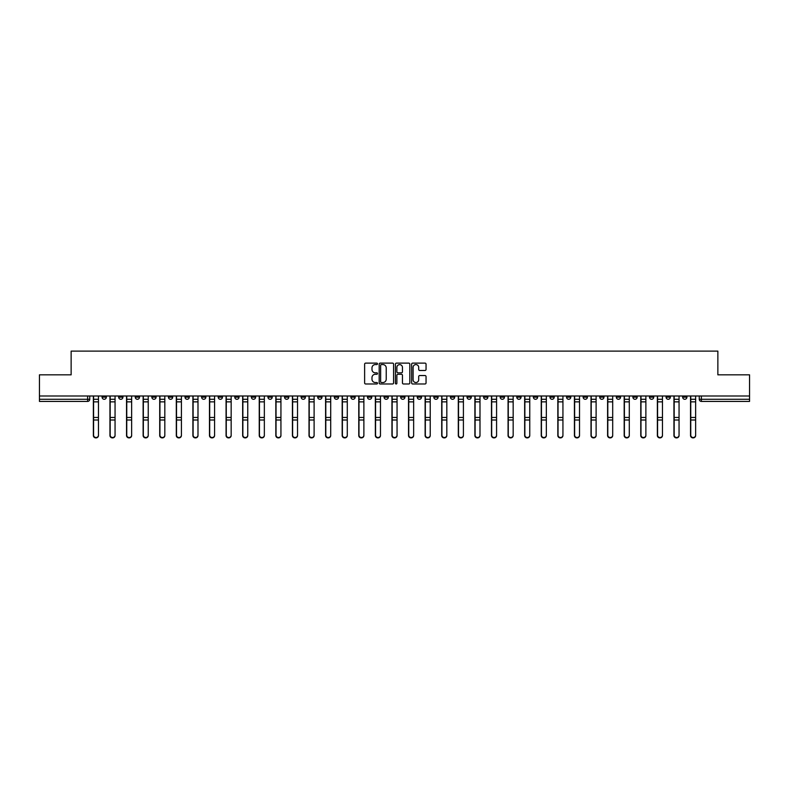 <?xml version="1.0" encoding="UTF-8"?>
<svg xmlns="http://www.w3.org/2000/svg" width="789" height="789" viewBox="0 0 789 789"><rect width="100%" height="100%" fill="white"/><g stroke="black" fill="none" stroke-linecap="round" stroke-linejoin="round"><path stroke-width="1.18" d="M377.487 363.847A0.73 0.73 0 0 0 376.757 363.118L365.662 363.118A1.045 1.045 0 0 0 364.626 364.163L364.626 382.951A1.045 1.045 0 0 0 365.662 383.987L376.757 383.987A0.73 0.73 0 0 0 377.487 383.257A0.73 0.73 0 0 0 376.757 382.527L375.317 382.527A3.343 3.343 0 0 1 371.984 379.193L371.984 377.625A3.343 3.343 0 0 1 375.317 374.282L376.757 374.282A0.73 0.73 0 0 0 377.487 373.552A0.73 0.73 0 0 0 376.757 372.822L375.317 372.822A3.343 3.343 0 0 1 371.984 369.479L371.984 367.921A3.343 3.343 0 0 1 375.317 364.577L376.757 364.577A0.73 0.73 0 0 0 377.487 363.847M649.485 395.989L649.485 397.163L653.746 397.163A2.13 2.13 0 0 1 651.615 399.283A2.13 2.13 0 0 1 649.485 397.163L649.485 395.989M549.963 395.989L549.963 397.163L554.213 397.163A2.13 2.13 0 0 1 552.083 399.283A2.13 2.13 0 0 1 549.963 397.163L549.963 395.989M533.374 395.989L533.374 397.163L537.625 397.163A2.13 2.13 0 0 1 535.494 399.283A2.13 2.13 0 0 1 533.374 397.163L533.374 395.989M433.842 395.989L433.842 397.163L438.092 397.163A2.13 2.13 0 0 1 435.972 399.283A2.13 2.13 0 0 1 433.842 397.163L433.842 395.989M417.253 395.989L417.253 397.163L421.513 397.163A2.13 2.13 0 0 1 419.383 399.283A2.13 2.13 0 0 1 417.253 397.163L417.253 395.989M400.664 395.989L400.664 397.163L404.925 397.163A2.13 2.13 0 0 1 402.794 399.283A2.13 2.13 0 0 1 400.664 397.163L400.664 395.989M367.487 395.989L367.487 397.163L371.747 397.163A2.13 2.13 0 0 1 369.617 399.283A2.13 2.13 0 0 1 367.487 397.163L367.487 395.989M334.319 397.163L334.319 395.989L334.319 397.163A2.13 2.13 0 0 0 336.439 399.283A2.13 2.13 0 0 1 334.319 397.163L338.57 397.163A2.13 2.13 0 0 1 336.439 399.283A2.13 2.13 0 0 0 338.57 397.163L338.57 395.989L338.57 397.163M317.73 397.163L317.73 395.989L317.73 397.163A2.13 2.13 0 0 0 319.851 399.283A2.13 2.13 0 0 1 317.73 397.163L321.981 397.163A2.13 2.13 0 0 1 319.851 399.283M301.142 397.163L301.142 395.989L301.142 397.163A2.13 2.13 0 0 0 303.262 399.283A2.13 2.13 0 0 1 301.142 397.163L305.392 397.163A2.13 2.13 0 0 1 303.262 399.283A2.13 2.13 0 0 0 305.392 397.163L305.392 395.989L305.392 397.163M284.553 395.989L284.553 397.163L288.804 397.163A2.13 2.13 0 0 1 286.673 399.283A2.13 2.13 0 0 1 284.553 397.163L284.553 395.989M267.964 395.989L267.964 397.163L272.215 397.163A2.13 2.13 0 0 1 270.085 399.283A2.13 2.13 0 0 1 267.964 397.163L267.964 395.989M251.375 395.989L251.375 397.163L255.626 397.163A2.13 2.13 0 0 1 253.506 399.283A2.13 2.13 0 0 1 251.375 397.163L251.375 395.989M234.787 397.163L234.787 395.989L234.787 397.163A2.13 2.13 0 0 0 236.917 399.283A2.13 2.13 0 0 1 234.787 397.163L239.037 397.163A2.13 2.13 0 0 1 236.917 399.283M201.609 397.163L201.609 395.989L201.609 397.163A2.13 2.13 0 0 0 203.74 399.283A2.13 2.13 0 0 1 201.609 397.163L205.86 397.163A2.13 2.13 0 0 1 203.74 399.283A2.13 2.13 0 0 0 205.86 397.163L205.86 395.989L205.86 397.163M185.02 397.163L185.02 395.989L185.02 397.163A2.13 2.13 0 0 0 187.151 399.283A2.13 2.13 0 0 1 185.02 397.163L189.271 397.163A2.13 2.13 0 0 1 187.151 399.283A2.13 2.13 0 0 0 189.271 397.163L189.271 395.989L189.271 397.163M168.432 397.163L168.432 395.989L168.432 397.163A2.13 2.13 0 0 0 170.562 399.283A2.13 2.13 0 0 1 168.432 397.163L172.683 397.163A2.13 2.13 0 0 1 170.562 399.283A2.13 2.13 0 0 0 172.683 397.163L172.683 395.989L172.683 397.163M151.843 397.163L151.843 395.989L151.843 397.163A2.13 2.13 0 0 0 153.973 399.283A2.13 2.13 0 0 1 151.843 397.163L156.094 397.163A2.13 2.13 0 0 1 153.973 399.283M135.254 397.163L135.254 395.989L135.254 397.163A2.13 2.13 0 0 0 137.385 399.283A2.13 2.13 0 0 1 135.254 397.163L139.515 397.163A2.13 2.13 0 0 1 137.385 399.283A2.13 2.13 0 0 0 139.515 397.163L139.515 395.989L139.515 397.163M118.666 397.163L118.666 395.989L118.666 397.163A2.13 2.13 0 0 0 120.796 399.283A2.13 2.13 0 0 1 118.666 397.163L122.926 397.163A2.13 2.13 0 0 1 120.796 399.283A2.13 2.13 0 0 0 122.926 397.163L122.926 395.989L122.926 397.163M425.005 370.475A1.045 1.045 0 0 0 426.05 369.43L426.05 364.163A1.045 1.045 0 0 0 425.005 363.118L412.686 363.118A1.045 1.045 0 0 0 411.641 364.163L411.641 382.951A1.045 1.045 0 0 0 412.686 383.987L425.005 383.987A1.045 1.045 0 0 0 426.05 382.951L426.05 376.58A1.045 1.045 0 0 0 425.005 375.534L419.728 375.534A1.045 1.045 0 0 0 418.693 376.58L418.693 379.736A2.791 2.791 0 0 1 415.902 382.527A2.791 2.791 0 0 1 413.101 379.736L413.101 367.368A2.791 2.791 0 0 1 415.902 364.577A2.791 2.791 0 0 1 418.693 367.368L418.693 369.43A1.045 1.045 0 0 0 419.728 370.475L425.005 370.475M39.45 395.989L39.45 374.834L71.138 374.834L71.138 351.115L717.862 351.115L717.862 374.834L749.55 374.834L749.55 395.989L39.45 395.989L39.45 399.283L89.749 399.283L89.749 395.989M393.583 364.163A1.045 1.045 0 0 0 392.547 363.118L380.229 363.118A1.045 1.045 0 0 0 379.184 364.163L379.184 382.951A1.045 1.045 0 0 0 380.229 383.987L392.547 383.987A1.045 1.045 0 0 0 393.583 382.951L393.583 364.163M396.453 363.118L408.771 363.118A1.045 1.045 0 0 1 409.816 364.163L409.816 382.951A1.045 1.045 0 0 1 408.771 383.987L403.504 383.987A1.045 1.045 0 0 1 402.459 382.951L402.459 375.327A1.045 1.045 0 0 0 401.414 374.282L397.922 374.282A1.045 1.045 0 0 0 396.877 375.327L396.877 383.257A0.73 0.73 0 0 1 396.147 383.987A0.73 0.73 0 0 1 395.417 383.257L395.417 364.163A1.045 1.045 0 0 1 396.453 363.118M699.251 395.989L699.251 399.283L749.55 399.283L749.55 401.414L701.382 401.414A2.13 2.13 0 0 1 699.251 399.283M749.55 395.989L749.55 399.283M89.749 399.283A2.13 2.13 0 0 1 87.618 401.414L39.45 401.414L39.45 399.283M686.923 395.989L686.923 397.163A2.13 2.13 0 0 1 684.793 399.283A2.13 2.13 0 0 1 682.663 397.163A2.13 2.13 0 0 0 684.793 399.283M682.663 395.989L682.663 397.163L686.923 397.163M670.334 395.989L670.334 397.163A2.13 2.13 0 0 1 668.204 399.283A2.13 2.13 0 0 1 666.074 397.163L670.334 397.163M666.074 395.989L666.074 397.163M653.746 395.989L653.746 397.163A2.13 2.13 0 0 1 651.615 399.283M637.157 395.989L637.157 397.163A2.13 2.13 0 0 1 635.027 399.283A2.13 2.13 0 0 1 632.906 397.163L637.157 397.163M632.906 395.989L632.906 397.163M620.568 395.989L620.568 397.163A2.13 2.13 0 0 1 618.438 399.283A2.13 2.13 0 0 1 616.317 397.163L620.568 397.163M616.317 395.989L616.317 397.163M603.979 395.989L603.979 397.163A2.13 2.13 0 0 1 601.849 399.283A2.13 2.13 0 0 1 599.729 397.163A2.13 2.13 0 0 0 601.849 399.283M599.729 395.989L599.729 397.163L603.979 397.163M587.391 395.989L587.391 397.163A2.13 2.13 0 0 1 585.26 399.283A2.13 2.13 0 0 1 583.14 397.163L587.391 397.163M583.14 395.989L583.14 397.163M570.802 395.989L570.802 397.163A2.13 2.13 0 0 1 568.672 399.283A2.13 2.13 0 0 1 566.551 397.163L570.802 397.163M566.551 395.989L566.551 397.163M554.213 395.989L554.213 397.163M537.625 395.989L537.625 397.163L537.625 395.989M521.036 395.989L521.036 397.163A2.13 2.13 0 0 1 518.915 399.283A2.13 2.13 0 0 1 516.785 397.163L521.036 397.163M516.785 395.989L516.785 397.163M504.447 395.989L504.447 397.163A2.13 2.13 0 0 1 502.327 399.283A2.13 2.13 0 0 1 500.196 397.163L504.447 397.163M500.196 395.989L500.196 397.163M487.858 395.989L487.858 397.163A2.13 2.13 0 0 1 485.738 399.283A2.13 2.13 0 0 1 483.608 397.163L487.858 397.163M483.608 395.989L483.608 397.163M471.27 395.989L471.27 397.163A2.13 2.13 0 0 1 469.149 399.283A2.13 2.13 0 0 1 467.019 397.163L471.27 397.163M467.019 395.989L467.019 397.163M454.681 395.989L454.681 397.163A2.13 2.13 0 0 1 452.561 399.283A2.13 2.13 0 0 1 450.43 397.163L454.681 397.163M450.43 395.989L450.43 397.163M438.092 395.989L438.092 397.163A2.13 2.13 0 0 1 435.972 399.283M421.513 395.989L421.513 397.163M404.925 397.163L404.925 395.989L404.925 397.163A2.13 2.13 0 0 1 402.794 399.283M388.336 395.989L388.336 397.163A2.13 2.13 0 0 1 386.206 399.283A2.13 2.13 0 0 1 384.075 397.163A2.13 2.13 0 0 0 386.206 399.283A2.13 2.13 0 0 0 388.336 397.163L384.075 397.163L384.075 395.989M371.747 397.163L371.747 395.989L371.747 397.163A2.13 2.13 0 0 1 369.617 399.283M355.158 395.989L355.158 397.163A2.13 2.13 0 0 1 353.028 399.283A2.13 2.13 0 0 1 350.908 397.163A2.13 2.13 0 0 0 353.028 399.283M350.908 395.989L350.908 397.163L355.158 397.163M321.981 395.989L321.981 397.163L321.981 395.989M288.804 397.163L288.804 395.989L288.804 397.163A2.13 2.13 0 0 1 286.673 399.283M272.215 397.163L272.215 395.989L272.215 397.163A2.13 2.13 0 0 1 270.085 399.283M255.626 397.163L255.626 395.989L255.626 397.163A2.13 2.13 0 0 1 253.506 399.283M239.037 395.989L239.037 397.163L239.037 395.989M222.449 397.163L222.449 395.989L222.449 397.163A2.13 2.13 0 0 1 220.328 399.283A2.13 2.13 0 0 1 218.198 397.163L222.449 397.163A2.13 2.13 0 0 1 220.328 399.283M218.198 395.989L218.198 397.163M156.094 395.989L156.094 397.163L156.094 395.989M106.337 395.989L106.337 397.163A2.13 2.13 0 0 1 104.207 399.283A2.13 2.13 0 0 1 102.077 397.163A2.13 2.13 0 0 0 104.207 399.283A2.13 2.13 0 0 0 106.337 397.163L106.337 395.989M102.077 395.989L102.077 397.163L106.337 397.163M381.373 364.577A0.73 0.73 0 0 0 380.643 365.307L380.643 381.797A0.73 0.73 0 0 0 381.373 382.527L382.892 382.527A3.343 3.343 0 0 0 386.225 379.193L386.225 367.921A3.343 3.343 0 0 0 382.892 364.577L381.373 364.577M402.459 367.418A2.791 2.791 0 0 0 399.668 364.626A2.791 2.791 0 0 0 396.877 367.418L396.877 371.777A1.045 1.045 0 0 0 397.922 372.822L401.414 372.822A1.045 1.045 0 0 0 402.459 371.777L402.459 367.418M93.358 395.989L93.358 435.528A2.446 2.357 180 0 0 95.913 437.885M98.467 435.163L98.467 435.528A2.446 2.357 180 0 1 96.021 437.885A2.446 2.357 180 0 1 93.575 435.528L93.575 435.163A2.446 2.357 0 0 0 96.021 437.52A2.446 2.357 0 0 0 98.467 435.163L98.467 420.004L93.575 420.004L93.575 435.163M93.575 395.989L93.575 420.004M98.467 395.989L98.467 420.004M109.947 395.989L109.947 435.528A2.446 2.357 180 0 0 112.502 437.885M126.536 395.989L126.536 435.528A2.446 2.357 180 0 0 129.09 437.885M115.056 435.163L115.056 435.528A2.446 2.357 180 0 1 112.61 437.885A2.446 2.357 180 0 1 110.164 435.528L110.164 435.163A2.446 2.357 0 0 0 112.61 437.52A2.446 2.357 0 0 0 115.056 435.163L115.056 420.004L110.164 420.004L110.164 435.163M110.164 395.989L110.164 420.004M115.056 395.989L115.056 420.004M131.645 435.163L131.645 435.528A2.446 2.357 180 0 1 129.199 437.885A2.446 2.357 180 0 1 126.753 435.528L126.753 435.163A2.446 2.357 0 0 0 129.199 437.52A2.446 2.357 0 0 0 131.645 435.163L131.645 420.004L126.753 420.004L126.753 435.163M126.753 395.989L126.753 420.004M131.645 395.989L131.645 420.004M143.125 395.989L143.125 435.528A2.446 2.357 180 0 0 145.679 437.885M159.713 395.989L159.713 435.528A2.446 2.357 180 0 0 162.268 437.885M176.302 395.989L176.302 435.528A2.446 2.357 180 0 0 178.856 437.885M148.233 435.163L148.233 435.528A2.446 2.357 180 0 1 145.787 437.885A2.446 2.357 180 0 1 143.342 435.528L143.342 435.163A2.446 2.357 0 0 0 145.787 437.52A2.446 2.357 0 0 0 148.233 435.163L148.233 420.004L143.342 420.004L143.342 435.163M143.342 395.989L143.342 420.004M148.233 395.989L148.233 420.004M164.822 435.163L164.822 435.528A2.446 2.357 180 0 1 162.376 437.885A2.446 2.357 180 0 1 159.93 435.528L159.93 435.163A2.446 2.357 0 0 0 162.376 437.52A2.446 2.357 0 0 0 164.822 435.163L164.822 420.004L159.93 420.004L159.93 435.163M159.93 395.989L159.93 420.004M164.822 395.989L164.822 420.004M181.411 435.163L181.411 435.528A2.446 2.357 180 0 1 178.965 437.885A2.446 2.357 180 0 1 176.519 435.528L176.519 435.163A2.446 2.357 0 0 0 178.965 437.52A2.446 2.357 0 0 0 181.411 435.163L181.411 420.004L176.519 420.004L176.519 435.163M176.519 395.989L176.519 420.004M181.411 395.989L181.411 420.004M192.891 395.989L192.891 435.528A2.446 2.357 180 0 0 195.445 437.885M197.99 435.163L197.99 435.528A2.446 2.357 180 0 1 195.544 437.885A2.446 2.357 180 0 1 193.108 435.528L193.108 435.163A2.446 2.357 0 0 0 195.544 437.52A2.446 2.357 0 0 0 197.99 435.163L197.99 420.004L193.108 420.004L193.108 435.163M193.108 395.989L193.108 420.004M197.99 395.989L197.99 420.004M209.48 395.989L209.48 435.528A2.446 2.357 180 0 0 212.034 437.885M214.578 435.163L214.578 435.528A2.446 2.357 180 0 1 212.133 437.885A2.446 2.357 180 0 1 209.687 435.528L209.687 435.163A2.446 2.357 0 0 0 212.133 437.52A2.446 2.357 0 0 0 214.578 435.163L214.578 420.004L209.687 420.004L209.687 435.163M209.687 395.989L209.687 420.004M214.578 395.989L214.578 420.004M226.068 395.989L226.068 435.528A2.446 2.357 180 0 0 228.623 437.885M231.167 435.163L231.167 435.528A2.446 2.357 180 0 1 228.721 437.885A2.446 2.357 180 0 1 226.275 435.528L226.275 435.163A2.446 2.357 0 0 0 228.721 437.52A2.446 2.357 0 0 0 231.167 435.163L231.167 420.004L226.275 420.004L226.275 435.163M226.275 395.989L226.275 420.004M231.167 395.989L231.167 420.004M242.657 395.989L242.657 435.528A2.446 2.357 180 0 0 245.211 437.885M247.756 435.163L247.756 435.528A2.446 2.357 180 0 1 245.31 437.885A2.446 2.357 180 0 1 242.864 435.528L242.864 435.163A2.446 2.357 0 0 0 245.31 437.52A2.446 2.357 0 0 0 247.756 435.163L247.756 420.004L242.864 420.004L242.864 435.163M242.864 395.989L242.864 420.004M247.756 395.989L247.756 420.004M259.246 395.989L259.246 435.528A2.446 2.357 180 0 0 261.79 437.885M275.834 395.989L275.834 435.528A2.446 2.357 180 0 0 278.379 437.885M292.423 395.989L292.423 435.528A2.446 2.357 180 0 0 294.968 437.885M309.012 395.989L309.012 435.528A2.446 2.357 180 0 0 311.556 437.885M325.591 395.989L325.591 435.528A2.446 2.357 180 0 0 328.145 437.885M342.179 395.989L342.179 435.528A2.446 2.357 180 0 0 344.734 437.885M264.345 435.163L264.345 435.528A2.446 2.357 180 0 1 261.899 437.885A2.446 2.357 180 0 1 259.453 435.528L259.453 435.163A2.446 2.357 0 0 0 261.899 437.52A2.446 2.357 0 0 0 264.345 435.163L264.345 420.004L259.453 420.004L259.453 435.163M259.453 395.989L259.453 420.004M264.345 395.989L264.345 420.004M280.933 435.163L280.933 435.528A2.446 2.357 180 0 1 278.487 437.885A2.446 2.357 180 0 1 276.042 435.528L276.042 435.163A2.446 2.357 0 0 0 278.487 437.52A2.446 2.357 0 0 0 280.933 435.163L280.933 420.004L276.042 420.004L276.042 435.163M276.042 395.989L276.042 420.004M280.933 395.989L280.933 420.004M297.522 435.163L297.522 435.528A2.446 2.357 180 0 1 295.076 437.885A2.446 2.357 180 0 1 292.63 435.528L292.63 435.163A2.446 2.357 0 0 0 295.076 437.52A2.446 2.357 0 0 0 297.522 435.163L297.522 420.004L292.63 420.004L292.63 435.163M292.63 395.989L292.63 420.004M297.522 395.989L297.522 420.004M314.111 435.163L314.111 435.528A2.446 2.357 180 0 1 311.665 437.885A2.446 2.357 180 0 1 309.219 435.528L309.219 435.163A2.446 2.357 0 0 0 311.665 437.52A2.446 2.357 0 0 0 314.111 435.163L314.111 420.004L309.219 420.004L309.219 435.163M309.219 395.989L309.219 420.004M314.111 395.989L314.111 420.004M330.699 435.163L330.699 435.528A2.446 2.357 180 0 1 328.254 437.885A2.446 2.357 180 0 1 325.808 435.528L325.808 435.163A2.446 2.357 0 0 0 328.254 437.52A2.446 2.357 0 0 0 330.699 435.163L330.699 420.004L325.808 420.004L325.808 435.163M325.808 395.989L325.808 420.004M330.699 395.989L330.699 420.004M347.288 435.163L347.288 435.528A2.446 2.357 180 0 1 344.842 437.885A2.446 2.357 180 0 1 342.396 435.528L342.396 435.163A2.446 2.357 0 0 0 344.842 437.52A2.446 2.357 0 0 0 347.288 435.163L347.288 420.004L342.396 420.004L342.396 435.163M342.396 395.989L342.396 420.004M347.288 395.989L347.288 420.004M358.768 395.989L358.768 435.528A2.446 2.357 180 0 0 361.323 437.885M363.877 435.163L363.877 435.528A2.446 2.357 180 0 1 361.431 437.885A2.446 2.357 180 0 1 358.985 435.528L358.985 435.163A2.446 2.357 0 0 0 361.431 437.52A2.446 2.357 0 0 0 363.877 435.163L363.877 420.004L358.985 420.004L358.985 435.163M358.985 395.989L358.985 420.004M363.877 395.989L363.877 420.004M375.357 395.989L375.357 435.528A2.446 2.357 180 0 0 377.911 437.885M380.466 435.163L380.466 435.528A2.446 2.357 180 0 1 378.02 437.885A2.446 2.357 180 0 1 375.574 435.528L375.574 435.163A2.446 2.357 0 0 0 378.02 437.52A2.446 2.357 0 0 0 380.466 435.163L380.466 420.004L375.574 420.004L375.574 435.163M375.574 395.989L375.574 420.004M380.466 395.989L380.466 420.004M391.946 395.989L391.946 435.528A2.446 2.357 180 0 0 394.5 437.885M397.054 435.163L397.054 435.528A2.446 2.357 180 0 1 394.608 437.885A2.446 2.357 180 0 1 392.163 435.528L392.163 435.163A2.446 2.357 0 0 0 394.608 437.52A2.446 2.357 0 0 0 397.054 435.163L397.054 420.004L392.163 420.004L392.163 435.163M392.163 395.989L392.163 420.004M397.054 395.989L397.054 420.004M408.534 395.989L408.534 435.528A2.446 2.357 180 0 0 411.089 437.885M413.643 435.163L413.643 435.528A2.446 2.357 180 0 1 411.197 437.885A2.446 2.357 180 0 1 408.751 435.528L408.751 435.163A2.446 2.357 0 0 0 411.197 437.52A2.446 2.357 0 0 0 413.643 435.163L413.643 420.004L408.751 420.004L408.751 435.163M408.751 395.989L408.751 420.004M413.643 395.989L413.643 420.004M425.123 395.989L425.123 435.528A2.446 2.357 180 0 0 427.677 437.885M430.232 435.163L430.232 435.528A2.446 2.357 180 0 1 427.786 437.885A2.446 2.357 180 0 1 425.34 435.528L425.34 435.163A2.446 2.357 0 0 0 427.786 437.52A2.446 2.357 0 0 0 430.232 435.163L430.232 420.004L425.34 420.004L425.34 435.163M425.34 395.989L425.34 420.004M430.232 395.989L430.232 420.004M441.712 395.989L441.712 435.528A2.446 2.357 180 0 0 444.266 437.885M446.821 435.163L446.821 435.528A2.446 2.357 180 0 1 444.375 437.885A2.446 2.357 180 0 1 441.929 435.528L441.929 435.163A2.446 2.357 0 0 0 444.375 437.52A2.446 2.357 0 0 0 446.821 435.163L446.821 420.004L441.929 420.004L441.929 435.163M441.929 395.989L441.929 420.004M446.821 395.989L446.821 420.004M458.301 395.989L458.301 435.528A2.446 2.357 180 0 0 460.855 437.885M463.409 435.163L463.409 435.528A2.446 2.357 180 0 1 460.963 437.885A2.446 2.357 180 0 1 458.517 435.528L458.517 435.163A2.446 2.357 0 0 0 460.963 437.52A2.446 2.357 0 0 0 463.409 435.163L463.409 420.004L458.517 420.004L458.517 435.163M458.517 395.989L458.517 420.004M463.409 395.989L463.409 420.004M474.889 395.989L474.889 435.528A2.446 2.357 180 0 0 477.444 437.885M479.988 435.163L479.988 435.528A2.446 2.357 180 0 1 477.542 437.885A2.446 2.357 180 0 1 475.106 435.528L475.106 435.163A2.446 2.357 0 0 0 477.542 437.52A2.446 2.357 0 0 0 479.988 435.163L479.988 420.004L475.106 420.004L475.106 435.163M475.106 395.989L475.106 420.004M479.988 395.989L479.988 420.004M491.478 395.989L491.478 435.528A2.446 2.357 180 0 0 494.032 437.885M496.577 435.163L496.577 435.528A2.446 2.357 180 0 1 494.131 437.885A2.446 2.357 180 0 1 491.685 435.528L491.685 435.163A2.446 2.357 0 0 0 494.131 437.52A2.446 2.357 0 0 0 496.577 435.163L496.577 420.004L491.685 420.004L491.685 435.163M491.685 395.989L491.685 420.004M496.577 395.989L496.577 420.004M508.067 395.989L508.067 435.528A2.446 2.357 180 0 0 510.621 437.885M513.166 435.163L513.166 435.528A2.446 2.357 180 0 1 510.72 437.885A2.446 2.357 180 0 1 508.274 435.528L508.274 435.163A2.446 2.357 0 0 0 510.72 437.52A2.446 2.357 0 0 0 513.166 435.163L513.166 420.004L508.274 420.004L508.274 435.163M508.274 395.989L508.274 420.004M513.166 395.989L513.166 420.004M524.655 395.989L524.655 435.528A2.446 2.357 180 0 0 527.21 437.885M529.754 435.163L529.754 435.528A2.446 2.357 180 0 1 527.308 437.885A2.446 2.357 180 0 1 524.863 435.528L524.863 435.163A2.446 2.357 0 0 0 527.308 437.52A2.446 2.357 0 0 0 529.754 435.163L529.754 420.004L524.863 420.004L524.863 435.163M524.863 395.989L524.863 420.004M529.754 395.989L529.754 420.004M541.244 395.989L541.244 435.528A2.446 2.357 180 0 0 543.789 437.885M546.343 435.163L546.343 435.528A2.446 2.357 180 0 1 543.897 437.885A2.446 2.357 180 0 1 541.451 435.528L541.451 435.163A2.446 2.357 0 0 0 543.897 437.52A2.446 2.357 0 0 0 546.343 435.163L546.343 420.004L541.451 420.004L541.451 435.163M541.451 395.989L541.451 420.004M546.343 395.989L546.343 420.004M557.833 395.989L557.833 435.528A2.446 2.357 180 0 0 560.377 437.885M562.932 435.163L562.932 435.528A2.446 2.357 180 0 1 560.486 437.885A2.446 2.357 180 0 1 558.04 435.528L558.04 435.163A2.446 2.357 0 0 0 560.486 437.52A2.446 2.357 0 0 0 562.932 435.163L562.932 420.004L558.04 420.004L558.04 435.163M558.04 395.989L558.04 420.004M562.932 395.989L562.932 420.004M574.422 395.989L574.422 435.528A2.446 2.357 180 0 0 576.966 437.885M579.52 435.163L579.52 435.528A2.446 2.357 180 0 1 577.075 437.885A2.446 2.357 180 0 1 574.629 435.528L574.629 435.163A2.446 2.357 0 0 0 577.075 437.52A2.446 2.357 0 0 0 579.52 435.163L579.52 420.004L574.629 420.004L574.629 435.163M574.629 395.989L574.629 420.004M579.52 395.989L579.52 420.004M591.01 395.989L591.01 435.528A2.446 2.357 180 0 0 593.555 437.885M596.109 435.163L596.109 435.528A2.446 2.357 180 0 1 593.663 437.885A2.446 2.357 180 0 1 591.217 435.528L591.217 435.163A2.446 2.357 0 0 0 593.663 437.52A2.446 2.357 0 0 0 596.109 435.163L596.109 420.004L591.217 420.004L591.217 435.163M591.217 395.989L591.217 420.004M596.109 395.989L596.109 420.004M607.589 395.989L607.589 435.528A2.446 2.357 180 0 0 610.144 437.885M612.698 435.163L612.698 435.528A2.446 2.357 180 0 1 610.252 437.885A2.446 2.357 180 0 1 607.806 435.528L607.806 435.163A2.446 2.357 0 0 0 610.252 437.52A2.446 2.357 0 0 0 612.698 435.163L612.698 420.004L607.806 420.004L607.806 435.163M607.806 395.989L607.806 420.004M612.698 395.989L612.698 420.004M624.178 395.989L624.178 435.528A2.446 2.357 180 0 0 626.732 437.885M629.287 435.163L629.287 435.528A2.446 2.357 180 0 1 626.841 437.885A2.446 2.357 180 0 1 624.395 435.528L624.395 435.163A2.446 2.357 0 0 0 626.841 437.52A2.446 2.357 0 0 0 629.287 435.163L629.287 420.004L624.395 420.004L624.395 435.163M624.395 395.989L624.395 420.004M629.287 395.989L629.287 420.004M640.767 395.989L640.767 435.528A2.446 2.357 180 0 0 643.321 437.885M645.875 435.163L645.875 435.528A2.446 2.357 180 0 1 643.429 437.885A2.446 2.357 180 0 1 640.984 435.528L640.984 435.163A2.446 2.357 0 0 0 643.429 437.52A2.446 2.357 0 0 0 645.875 435.163L645.875 420.004L640.984 420.004L640.984 435.163M640.984 395.989L640.984 420.004M645.875 395.989L645.875 420.004M657.355 395.989L657.355 435.528A2.446 2.357 180 0 0 659.91 437.885M662.464 435.163L662.464 435.528A2.446 2.357 180 0 1 660.018 437.885A2.446 2.357 180 0 1 657.572 435.528L657.572 435.163A2.446 2.357 0 0 0 660.018 437.52A2.446 2.357 0 0 0 662.464 435.163L662.464 420.004L657.572 420.004L657.572 435.163M657.572 395.989L657.572 420.004M662.464 395.989L662.464 420.004M673.944 395.989L673.944 435.528A2.446 2.357 180 0 0 676.498 437.885M679.053 435.163L679.053 435.528A2.446 2.357 180 0 1 676.607 437.885A2.446 2.357 180 0 1 674.161 435.528L674.161 435.163A2.446 2.357 0 0 0 676.607 437.52A2.446 2.357 0 0 0 679.053 435.163L679.053 420.004L674.161 420.004L674.161 435.163M674.161 395.989L674.161 420.004M679.053 395.989L679.053 420.004M690.533 395.989L690.533 435.528A2.446 2.357 180 0 0 693.087 437.885M695.642 435.163L695.642 435.528A2.446 2.357 180 0 1 693.196 437.885A2.446 2.357 180 0 1 690.75 435.528L690.75 435.163A2.446 2.357 0 0 0 693.196 437.52A2.446 2.357 0 0 0 695.642 435.163L695.642 420.004L690.75 420.004L690.75 435.163M690.75 395.989L690.75 420.004M695.642 395.989L695.642 420.004M87.618 395.989L87.618 401.414M701.382 395.989L701.382 401.414M93.358 399.283L98.467 399.283M98.467 417.45L93.575 417.45M98.467 401.857L93.575 401.857M109.947 399.283L115.056 399.283M126.536 399.283L131.645 399.283M115.056 417.45L110.164 417.45M115.056 401.857L110.164 401.857M131.645 417.45L126.753 417.45M131.645 401.857L126.753 401.857M143.125 399.283L148.233 399.283M159.713 399.283L164.822 399.283M176.302 399.283L181.411 399.283M148.233 417.45L143.342 417.45M148.233 401.857L143.342 401.857M164.822 417.45L159.93 417.45M164.822 401.857L159.93 401.857M181.411 417.45L176.519 417.45M181.411 401.857L176.519 401.857M192.891 399.283L197.99 399.283M197.99 417.45L193.108 417.45M197.99 401.857L193.108 401.857M209.48 399.283L214.578 399.283M214.578 417.45L209.687 417.45M214.578 401.857L209.687 401.857M226.068 399.283L231.167 399.283M231.167 417.45L226.275 417.45M231.167 401.857L226.275 401.857M242.657 399.283L247.756 399.283M247.756 417.45L242.864 417.45M247.756 401.857L242.864 401.857M259.246 399.283L264.345 399.283M275.834 399.283L280.933 399.283M292.423 399.283L297.522 399.283M309.012 399.283L314.111 399.283M325.591 399.283L330.699 399.283M342.179 399.283L347.288 399.283M264.345 417.45L259.453 417.45M264.345 401.857L259.453 401.857M280.933 417.45L276.042 417.45M280.933 401.857L276.042 401.857M297.522 417.45L292.63 417.45M297.522 401.857L292.63 401.857M314.111 417.45L309.219 417.45M314.111 401.857L309.219 401.857M330.699 417.45L325.808 417.45M330.699 401.857L325.808 401.857M347.288 417.45L342.396 417.45M347.288 401.857L342.396 401.857M358.768 399.283L363.877 399.283M363.877 417.45L358.985 417.45M363.877 401.857L358.985 401.857M375.357 399.283L380.466 399.283M380.466 417.45L375.574 417.45M380.466 401.857L375.574 401.857M391.946 399.283L397.054 399.283M397.054 417.45L392.163 417.45M397.054 401.857L392.163 401.857M408.534 399.283L413.643 399.283M413.643 417.45L408.751 417.45M413.643 401.857L408.751 401.857M425.123 399.283L430.232 399.283M430.232 417.45L425.34 417.45M430.232 401.857L425.34 401.857M441.712 399.283L446.821 399.283M446.821 417.45L441.929 417.45M446.821 401.857L441.929 401.857M458.301 399.283L463.409 399.283M463.409 417.45L458.517 417.45M463.409 401.857L458.517 401.857M474.889 399.283L479.988 399.283M479.988 417.45L475.106 417.45M479.988 401.857L475.106 401.857M491.478 399.283L496.577 399.283M496.577 417.45L491.685 417.45M496.577 401.857L491.685 401.857M508.067 399.283L513.166 399.283M513.166 417.45L508.274 417.45M513.166 401.857L508.274 401.857M524.655 399.283L529.754 399.283M529.754 417.45L524.863 417.45M529.754 401.857L524.863 401.857M541.244 399.283L546.343 399.283M546.343 417.45L541.451 417.45M546.343 401.857L541.451 401.857M557.833 399.283L562.932 399.283M562.932 417.45L558.04 417.45M562.932 401.857L558.04 401.857M574.422 399.283L579.52 399.283M579.52 417.45L574.629 417.45M579.52 401.857L574.629 401.857M591.01 399.283L596.109 399.283M596.109 417.45L591.217 417.45M596.109 401.857L591.217 401.857M607.589 399.283L612.698 399.283M612.698 417.45L607.806 417.45M612.698 401.857L607.806 401.857M624.178 399.283L629.287 399.283M629.287 417.45L624.395 417.45M629.287 401.857L624.395 401.857M640.767 399.283L645.875 399.283M645.875 417.45L640.984 417.45M645.875 401.857L640.984 401.857M657.355 399.283L662.464 399.283M662.464 417.45L657.572 417.45M662.464 401.857L657.572 401.857M673.944 399.283L679.053 399.283M679.053 417.45L674.161 417.45M679.053 401.857L674.161 401.857M690.533 399.283L695.642 399.283M695.642 417.45L690.75 417.45M695.642 401.857L690.75 401.857"/></g></svg>
